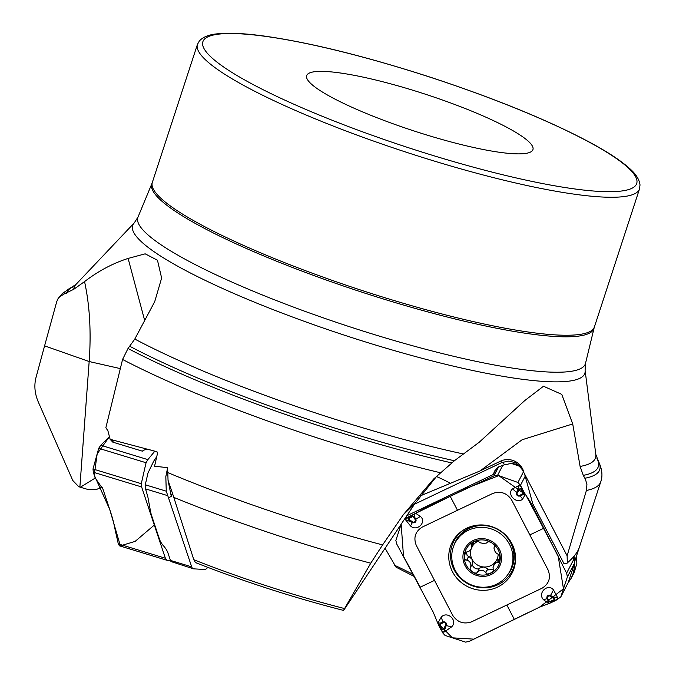 <?xml version="1.0" encoding="UTF-8"?>
<svg xmlns="http://www.w3.org/2000/svg" width="676" height="676" viewBox="0 0 676 676"><rect width="100%" height="100%" fill="white"/><g stroke="black" fill="none" stroke-linecap="round" stroke-linejoin="round"><path stroke-width="1.01" d="M385.083 548.278L396.018 567.156L414.718 576.721M578.453 550.053L579.155 547.873C577.617 552.224 573.941 556.999 568.136 562.187L567.308 563.066L567.122 555.807L586.396 490.48A286.7 46.331 -161.9 0 0 600.744 481.827L574.853 561.055A30.775 29.651 -152.6 0 0 573.983 556.247M343.881 610.022L415.03 503.4L436.392 476.648M343.611 610.242L370.761 563.192L382.599 544.915L403.378 514.639L433.696 478.963L454.39 460.753L479.276 442.188L524.66 400.657L543.496 386.241L561.748 394.361L572.716 423.953L580.109 466.432L583.278 475.363L585.484 479.394L586.92 484.54L586.396 490.48M440.397 472.735A286.7 46.331 -161.9 0 1 122.567 359.463L105.853 427.773L107.89 430.705L110.137 439.349L156.916 451.729L157.542 453.157L154.559 466.22L167.64 467.682L168.037 480.264L172.355 492.981L171.281 496.387L168.037 480.264M196.488 562.998L195.195 562.128L193.809 559.728L172.228 492.542M44.591 345.858L35.989 377.571C33.994 385.354 34.704 393.356 38.118 401.569L72.78 480.484L78.543 486.492L79.869 487.092L89.164 361.533L44.591 345.858L56.708 301.707L58.018 298.733L59.133 297.237L63.865 294.102L73.777 289.294L84.551 281.588C98.4 271 112.926 263.285 128.11 258.435L145.163 253.83L157.474 260.235L161.632 278.081L154.694 301.699L134.794 339.056L128.017 348.486L122.567 359.463M79.869 487.092L88.843 489.737L96.431 489.458L102.093 487.134M80.3 487.261L95.206 478.067M466.744 145.915A119.035 19.232 18.1 0 0 532.942 149.599A119.035 19.232 18.1 0 0 425.779 94.336A119.035 19.232 18.1 0 0 306.659 75.636A119.035 19.232 18.1 0 0 466.744 145.915M144.672 320.475L128.11 258.435M120.328 368.606L89.164 361.533C91.285 332.11 89.747 305.467 84.551 281.588M110.137 439.349L112.841 442.163A21.632 14.399 161.6 0 1 113.281 442.298L142.357 451.162C144.596 449.134 148.281 449.033 153.401 450.85L157.373 452.092M167.64 467.682L165.823 476.665L166.262 491.182L191.697 566.868A6.49 3.532 107 0 0 193.361 568.778A6.49 3.532 107 0 0 193.818 568.854L204.414 569.471A6.49 3.532 107 0 0 207.38 567.772L207.735 567.35M193.361 568.778L171.062 561.579A6.49 3.532 -73 0 1 170.428 560.387L168.003 553.112A16.224 8.281 39.6 0 0 163.719 546.107A16.224 8.281 39.6 0 1 159.435 539.093L151.635 515.653A43.264 22.08 39.6 0 1 150.562 511.546L147.858 496.902L145.534 488.892L145.272 484.785L148.01 472.913L153.663 461.285A30.775 16.748 -73 0 1 156.705 456.824M168.679 497.764L171.281 496.387M414.489 504.212L501.896 462.528A21.632 4.673 64.5 0 0 500.637 461.125L480.019 470.961L420.311 495.871M480.019 470.961L522.125 439.746L572.716 423.953M567.122 555.807L522.311 469.634L519.219 465.477L514.935 462.536L508.749 461.074L501.896 462.528A13.52 2.924 -115.5 0 1 504.642 464.649L506.738 464.48C513.033 462.452 518.103 464.057 521.957 469.305L523.275 471.527M500.637 461.125A16.292 15.7 27.4 0 1 523.951 472.93M407.282 515.019L407.865 515.239L493.421 474.442L494.477 471.189L498.22 467.099L504.642 464.649M567.308 563.066L564.046 563.767L532.739 503.671L524.652 474.273M493.421 474.442L496.522 468.46M574.068 559.736L573.578 557.387A30.775 29.651 -152.6 0 0 573.442 556.872M568.153 582.771L571.152 578.293L572.868 574.296L574.161 569.006L574.456 563.547M576.518 555.951L576.848 563.581L574.245 572.344M498.187 554.32A13.959 13.452 27.4 0 1 496.007 561.105A13.959 13.452 27.4 0 1 483.712 566.978A13.959 13.452 27.4 0 1 472.042 559.322A13.959 13.452 27.4 0 1 471.248 548.667M472.904 545.481A13.959 13.452 27.4 0 1 478.329 541.07M466.372 552.013L467.158 555.655L468.865 556.373L472.042 559.322L472.592 563.53M472.025 564.629C473.699 568.009 476.09 569.403 479.208 568.803M494.638 546.233L493.936 548.008L494.84 551.058L496.438 553.323L499.099 554.726L499.809 555.917L499.843 560.911L498.829 562.44L496.53 562.508L494.207 564.578L493.015 567.671L493.488 570.358L491.942 572.504L487.844 574.068L486.188 573.544L485.748 572.471C483.332 569.927 480.628 569.724 477.645 571.862L479.588 568.119L483.712 566.978L487.692 568.719L488.79 569.952L493.159 569.057M493.759 565.339L496.007 561.105L499.446 558.655L500.223 558.773M473.656 541.78L473.124 545.059L470.876 549.275L469.009 551.27L465.781 552.326L464.268 556.154A18.134 17.475 27.4 0 1 473.977 541.62L471.409 543.673L471.569 545.295L473.284 541.983M471.569 545.295L471.882 546.918L471.316 548.532M477.51 572.065L476.707 573.003L474.679 573.011L472.541 572.04L470.504 570.054L470.073 568.102L472.659 563.421M470.648 567.274C471.392 563.666 470.15 561.274 466.922 560.117L465.925 560.201L464.944 559.39L464.268 556.154A18.134 17.475 27.4 0 0 472.541 572.04A18.134 17.475 27.4 0 0 490.522 573.375A18.134 17.475 27.4 0 0 500.223 558.841A18.134 17.475 27.4 0 0 491.951 542.955L494.038 544.864L494.604 546.546M466.693 560.125L468.654 556.348M485.833 572.682L487.793 568.913M497.697 562.44L499.657 558.663M487.261 542.397L486.331 543.09L483.179 543.411L480.475 542.853L477.324 540.842L473.977 541.62A18.134 17.475 27.4 0 1 491.951 542.955L489.221 541.763L487.48 541.966M509.518 544.341A30.826 29.702 -152.6 0 0 482.14 527.356A30.826 29.702 -152.6 0 0 454.999 543.09A30.826 29.702 -152.6 0 0 468.662 583.658A30.826 29.702 -152.6 0 0 509.712 571.499A30.826 29.702 -152.6 0 0 509.518 544.341M509.712 571.499L510.667 569.648A30.826 29.702 -152.6 0 0 510.481 542.49A30.826 29.702 -152.6 0 0 483.103 525.505A30.826 29.702 -152.6 0 0 455.954 541.239L454.999 543.09M518.771 465.958L511.614 463.525M560.683 597.162L568.17 582.704L574.676 562.88L572.902 557.463M552.537 597.432L552.883 596.79L554.768 599.308L550.163 596.148A1.817 1.758 -152.6 0 0 547.721 598.454L543.529 599.722L548.743 603.626L548.033 600.406L550.712 602.84L539.355 607.251L469.372 641.338L465.637 642.141L445.036 635.44L442.501 632.626L439.417 625.41L438.749 625.461L441.462 630.657L443.819 632.254L451.475 626.982C458.387 620.83 447.419 610.335 441.251 617.112L437.786 623.188L433.206 612.143L396.744 544.045L395.857 540.487L401.155 524.187L403.513 556.331L420.404 587.579M434.507 580.371L452.768 615.422C457.483 622.351 463.753 624.48 471.578 621.827L542.11 588.188C549.047 583.785 551.041 577.71 548.092 569.961L511.571 499.86C506.865 492.939 500.595 490.801 492.77 493.455L422.23 527.094C415.292 531.497 413.298 537.572 416.255 545.321L434.507 580.371L420.21 587.199M438.749 625.461L437.786 623.188L441.166 622.926L439.67 624.556L442.526 629.652L444.369 627.514L445.011 627.793L442.543 629.846L441.698 629.778L442.543 629.846M444.369 627.514L445.611 625.241A1.817 1.758 -152.6 0 0 443.177 622.773L442.89 622.106L441.166 622.926L441.453 623.602L439.417 625.41L439.67 624.556M497.528 587.123A33.665 32.44 27.4 0 1 453.292 573.214A33.665 32.44 27.4 0 1 463.99 529.68A33.665 32.44 27.4 0 1 466.812 528.159A33.665 32.44 27.4 0 1 515.501 556.433A33.665 32.44 27.4 0 1 497.528 587.123M518.509 490.59L517.926 490.201L520.351 488.461L517.267 492.872A1.817 1.758 -152.6 0 0 519.7 495.331L522.649 499.023L525.379 494.367L531.133 503.147L566.606 573.155L567.401 576.882L560.767 596.976L555.934 600.347L554.962 600.111L550.568 602.206L549.664 601.936M550.712 602.84L555.934 600.347L557.818 597.99L553.517 589.937C547.763 582.771 537.099 593.266 543.529 599.722M410.34 520.672L410.053 521.204L408.11 518.796L412.715 521.957A1.817 1.758 -152.6 0 0 415.157 519.65L420.371 516.422L416.247 513.684L414.422 513.929L414.903 517.579L412.335 515.847L412.242 515.129L424.984 508.048L493.979 475.862L497.629 475.228L517.943 482.47L520.469 485.317L521.492 487.312L521.213 488.275L523.486 492.643L524.196 492.508L521.492 487.312L519.345 485.3L512.56 488.883C506.155 494.088 516.937 504.921 522.649 499.023M524.196 492.508L525.379 494.367L521.779 495.06L523.216 493.531L520.351 488.461L521.213 488.275L520.334 488.258M517.267 492.872L516.692 492.474A2.518 2.425 27.4 0 0 520.047 495.88L521.779 495.06L521.424 494.511L523.486 492.643L523.216 493.531M405.423 517.799L405.025 518.56L407.011 517.622L407.941 517.943L412.335 515.847L413.222 516.143M412.242 515.129L407.011 517.622L405.346 519.565L410.526 525.928C416.779 532.147 427.257 521.982 420.371 516.422M412.715 521.957L412.419 522.48A2.518 2.425 27.4 0 0 415.799 519.295L414.903 517.579L414.261 517.934L413.07 516.439L408.11 518.796L407.941 517.943L407.907 518.813M568.17 582.704L560.632 597.254M550.163 596.148L550.517 595.505A2.518 2.425 27.4 0 0 547.137 598.691L548.033 600.406L548.616 600.178L549.808 601.674L554.768 599.308L554.962 600.111L554.971 599.282M170.445 560.446L166.769 560.235L165.375 558.249L141.63 486.957L141.284 483.703L146.058 462.739L147.858 459.621L154.77 451.264M166.769 560.235L119.339 545.785M154.314 525.049L135.124 541.4L120.379 545.828L109.647 509.239L94.218 475.093L97.183 453.816L109.706 436.282L100.783 445.264L98.696 448.306L93.009 468.992L93.305 472.228L95.189 478.008L102.929 489.069L109.647 509.239C114.151 522.734 113.348 522.371 117.075 538.392L118.3 543.901L119.407 545.794L166.583 560.176M528.193 612.574L473.783 639.141L452.379 637.831L437.668 622.833M404.865 518.636L467.378 487.971L498.719 475.625L525.691 494.748L558.182 556.035L563.463 588.796L539.456 607.2M394.75 565.33A191.933 31.02 -161.9 0 1 413.602 574.642M370.761 563.192A277.532 44.853 -161.9 0 1 173.419 497.223M167.403 472.431A286.7 46.331 18.1 0 0 382.599 544.915M193.809 559.728A217.579 35.16 18.1 0 0 344.228 608.476M197.434 44.43A232.544 37.577 18.1 0 0 510.186 181.717A232.544 37.577 18.1 0 0 639.513 188.925L640.011 184.962C639.352 179.394 635.778 173.816 629.28 168.231C620.703 160.525 607.58 151.897 589.903 142.374C548.118 120.167 494.798 98.4 429.928 77.064C365.285 56.209 309.861 42.52 263.665 35.989C244.247 33.361 228.919 32.634 217.697 33.8C209.281 34.484 203.189 36.859 199.395 40.915L197.434 44.43L152.337 182.41A232.544 37.577 18.1 0 0 361.702 290.376A232.544 37.577 18.1 0 0 594.415 326.905L594.094 328.021A232.612 37.594 -161.9 0 1 361.195 291.939A232.612 37.594 -161.9 0 1 151.939 183.5L138.014 217.055A235.417 38.042 18.1 0 0 349.796 326.804A235.417 38.042 18.1 0 0 585.517 363.316L585.095 370.321L595.801 454.373L598.446 461.319A281.943 45.562 -161.9 0 1 584.901 478.245M596.984 458.522A279.653 45.191 -161.9 0 1 583.278 475.363M595.801 454.373A274.262 44.32 -161.9 0 1 580.109 466.432M585.095 370.321A237.867 38.439 -161.9 0 1 346.805 335.964A237.867 38.439 -161.9 0 1 134.22 222.945L75.94 284.452L69.696 288.491A281.943 45.562 -161.9 0 0 63.865 294.102M73.777 289.294A274.262 44.32 -161.9 0 1 75.94 284.452M463.026 453.892A274.262 44.32 -161.9 0 1 134.794 339.056M101.341 487.447A191.933 31.02 -161.9 0 1 102.152 487.244M451.805 462.916A281.943 45.562 -161.9 0 1 128.017 348.486M454.39 460.753A279.653 45.191 -161.9 0 1 129.876 346.34M66.578 293.181A279.653 45.191 -161.9 0 1 72.535 287.106M112.013 439.51A21.632 11.771 -73 0 1 113.281 442.298M145.534 488.892L167.58 495.609M170.428 560.387L191.697 566.868M145.272 484.785L166.262 491.182M436.468 476.563A54.08 14.373 -146.3 0 1 450.74 483.484M415.03 503.4L403.378 514.639M573.738 558.021L573.079 557.801M573.113 557.235L573.578 557.387M471.679 545.456L473.555 541.831M466.922 560.117L468.865 556.373M485.748 572.471L487.692 568.719M477.645 571.862L479.588 568.119M497.494 562.398L499.446 558.655M499.403 549.318A19.469 18.759 -152.6 0 0 465.975 546.825A19.469 18.759 -152.6 0 0 481.363 576.358A19.469 18.759 -152.6 0 0 499.403 549.318M509.805 176.453A228.218 36.884 18.1 0 0 546.022 121.148A228.218 36.884 18.1 0 0 203.586 40.256A228.218 36.884 18.1 0 0 509.805 176.453M506.848 605.012L514.242 619.224M445.611 625.241L446.253 625.511L443.819 632.254M441.251 617.112L442.89 622.106A2.518 2.425 27.4 0 1 446.253 625.511L451.475 626.982M443.177 622.773L441.453 623.602M544.129 528.1L529.832 534.91M457.5 510.279L450.089 496.074M519.7 495.331L521.424 494.511M512.56 488.883L516.692 492.474L519.345 485.3M517.943 482.47L523.444 471.873M497.629 475.228L502.936 465.012M493.979 475.862L498.677 466.812M566.606 573.155L573.831 559.246M520.469 485.317L525.311 475.988M415.157 519.65L414.261 517.934M410.526 525.928L412.419 522.48L405.346 519.565M547.721 598.454L548.616 600.178M553.517 589.937L550.517 595.505L552.883 596.79L557.818 597.99M567.401 576.882L574.676 562.88M515.442 555.655A32.735 31.544 27.4 0 1 468.451 584.064A32.735 31.544 27.4 0 1 464.657 529.283M453.833 545.616A31.121 29.989 27.4 0 1 469.169 528.066A31.121 29.989 27.4 0 1 486.272 525.32M506.248 535.696A31.121 29.989 27.4 0 1 508.31 573.899M118.3 543.901L165.375 558.249M93.305 472.228L141.63 486.957M100.783 445.264L147.858 459.621M93.009 468.992L141.284 483.703M98.696 448.306L146.058 462.739M343.653 610.436C294.077 597.761 245.016 581.952 196.479 562.998M600.744 481.827C602.891 475.786 602.122 468.95 598.446 461.319M100.589 487.751L102.237 487.421M639.513 188.925L594.415 326.905M152.337 182.41L151.939 183.5M594.094 328.021L585.517 363.316M138.014 217.055L134.22 222.945M57.857 298.995L62.285 293.528L69.696 288.491M433.696 478.963L434.212 478.464M522.278 469.533L523.892 472.625M571.152 578.293L574.237 572.369"/></g></svg>
